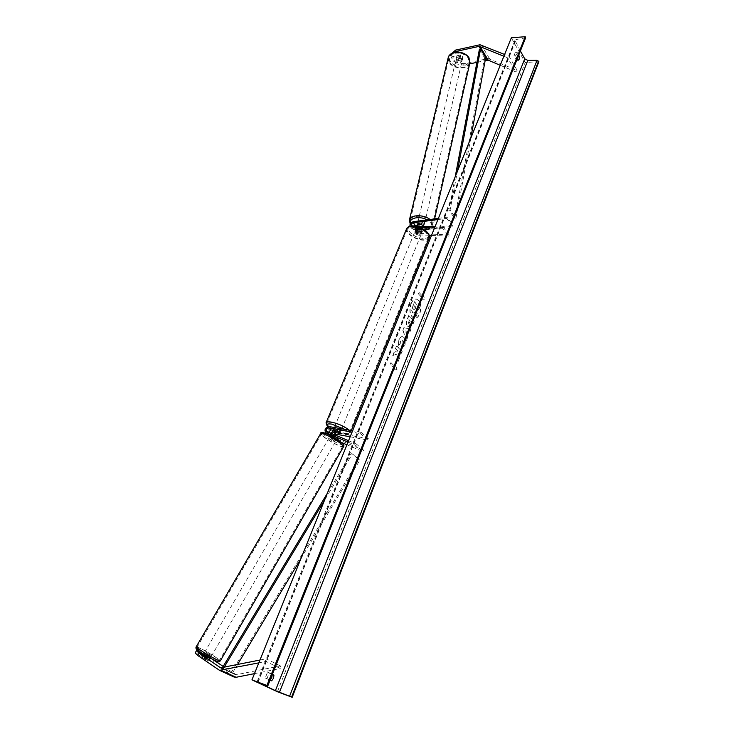 <?xml version="1.0" encoding="UTF-8"?>
<svg xmlns="http://www.w3.org/2000/svg" width="734" height="734" viewBox="0 0 734 734"><rect width="100%" height="100%" fill="white"/><g stroke="black" fill="none" stroke-linecap="round" stroke-linejoin="round"><path stroke-width="0.55" stroke-dasharray="3.67 2.75" d="M413.618 225.962L413.205 228.026L419.94 228.613L422.426 231.338L415.554 230.944C415.077 229.678 415.692 228.742 417.389 228.146L423.573 227.347L424.05 225.824L417.646 227.026C414.738 228.045 413.692 229.65 414.508 231.834L416.407 234.192C415.6 232.017 416.637 230.421 419.545 229.403L452.961 225.118L447.015 217.227L438.391 218.374M429.252 235.302L417.802 234.807L415.903 232.439L421.958 232.485L419.472 229.76L412.159 228.916C411.352 226.733 412.398 225.127 415.316 224.099L421.518 223.283L423.729 224.622L424.05 225.824M423.573 227.347L423.839 226.219M415.903 232.439L414.508 231.834M417.802 234.807L416.407 234.192M434.5 228.008L442.776 228.329L448.786 236.146L449.245 234.99L417.453 233.311C416.976 232.045 417.591 231.109 419.279 230.522L452.713 226.255L452.961 225.118M452.713 226.255L446.758 218.374L447.015 217.227M437.923 219.539L446.758 218.374M414.719 226.09L411.783 225.944M419.802 227.439L411.627 227.127L410.012 226.191M442.776 228.329L443.244 227.164L434.968 226.852M449.245 234.99L443.244 227.164M448.786 236.146L431.509 235.403M422.27 231.549L421.811 232.687M419.94 228.613L419.472 229.76M421.252 224.411L421.518 223.283M454.392 52.362L450.364 56.041L451.768 58.28L460.273 56.426L462.255 57.83L462.273 59.647L462.622 58.142L454.144 59.977L455.53 62.188L455.181 63.684L453.786 61.482L454.144 59.977M451.768 58.28L452.126 56.775L460.622 54.922L462.603 56.325L462.622 58.142M462.273 59.647L453.786 61.482M455.181 63.684L463.649 65.161L469.632 63.895M476.926 62.344L485.146 60.601M463.649 65.161L463.989 63.665L488.183 58.555L517.131 70.354L509.093 56.325L504.607 54.481M503.882 56.261L507.726 57.848L509.093 56.325M500.239 65.289L515.782 71.859L507.726 57.848M515.782 71.859L517.131 70.354M450.364 56.041L450.722 54.545L452.337 53.059M452.126 56.775L450.722 54.545M463.989 63.665L455.53 62.188M460.273 56.426L460.622 54.922M206.447 656.976L205.116 659.279L207.75 660.692L201.134 655.783L203.575 656.921L204.896 654.655L211.942 658.93M223.173 666.417L236.256 674.72L280.388 665.921L280.305 668.518L266.002 661.417L258.818 662.866M204.896 654.655L203.226 653.875M208.649 660.921L209.97 658.627L203.501 654.223M202.153 654.049L201.134 655.783M213.97 660.16L212.649 662.435L233.999 676.987M259.964 660.04L266.112 658.793L266.002 661.417M254.469 673.638L280.305 668.518M280.388 665.921L266.112 658.793M198.932 651.856L197.602 654.132L195.125 652.985M212.649 662.435L203.575 656.921M197.602 654.132L205.116 659.279M331.594 433.565L331.759 435.748L337.53 438.161L334.603 435.812L333.86 437.097M336.695 439.161L330.832 436.904L330.557 433.124M350.155 436.794L367.835 440.051L368.376 438.693L336.677 432.904L334.374 430.95L340.53 431.931L337.585 429.638L331.529 428.546C327.759 429.39 326.575 431.372 327.979 434.519L331.474 436.079M347.999 442.116L355.605 445.336L363.009 451.639L346.925 444.786M336.677 432.904C332.915 433.721 331.74 435.702 333.153 438.831L341.127 442.308M334.374 430.95L333.337 430.977M334.475 434.785L334.071 437.684L363.752 450.337L363.009 451.639M363.752 450.337L356.357 444.024L355.605 445.336M334.603 435.812L329.181 433.519L328.437 432.234M348.558 440.73L356.357 444.024M368.376 438.693L361.055 432.289L360.513 433.656L352.036 432.124M361.055 432.289L352.586 430.766M367.835 440.051L360.513 433.656M337.447 438.207L336.713 439.483M339.888 433.335L340.411 432.051M337.034 430.977L337.585 429.638M419.866 234.21L421.49 233.623C421.389 232.008 419.82 230.916 416.793 230.366L415.178 230.953C415.279 232.568 416.848 233.651 419.866 234.21M421.49 233.623L422.426 231.338L421.784 232.843L420.243 233.302L417.848 232.678L418.408 231.311L416.114 228.669L415.627 229.907L417.16 229.448L419.564 230.072L420.132 228.696L422.426 231.338L421.958 232.485M416.196 228.54L420.132 228.696M422.334 231.476L418.408 231.311M334.594 427.546L334.245 427.748C334.603 428.904 336.356 429.904 339.512 430.757L341.071 430.601C341.081 429.876 339.888 429.023 337.493 428.06M339.925 433.335L340.576 431.748L336.557 431.014L335.906 432.61M333.236 430.28L333.869 428.739L335.355 428.656L337.897 429.463L337.236 431.06M419.564 230.072L415.627 229.907M417.848 232.678L421.784 232.843M336.557 431.014L340.576 431.748M337.897 429.463L333.869 428.739M336.337 426.261L334.796 426.426C335.144 427.573 336.906 428.583 340.053 429.436L341.613 429.271C341.255 428.124 339.503 427.115 336.337 426.261M419.408 235.348C416.38 234.788 414.811 233.706 414.71 232.091L416.316 231.504C419.353 232.063 420.921 233.146 421.022 234.761L419.408 235.348M412.728 227.035C420.233 227.1 430.5 234.238 428.326 237.798C427.573 239.183 425.775 239.825 422.922 239.734C415.453 239.596 405.296 232.568 407.453 228.962C408.177 227.613 409.939 226.971 412.728 227.035M344.292 433.06C347.2 433.565 348.934 433.39 349.485 432.528C351.164 430.353 339.64 423.747 332.007 422.564C329.162 422.087 327.474 422.27 326.951 423.114C325.327 425.325 336.704 431.821 344.292 433.06M462.035 58.775C459.741 56.738 457.796 56.692 456.209 58.61L456.447 59.977C458.75 62.005 460.686 62.051 462.273 60.124L462.035 58.775M462.301 59.729L462.603 56.325L460.796 54.986L456.924 55.83L457.025 57.536L458.823 58.876L458.429 60.564L462.301 59.729L458.429 60.564M462.686 58.032L458.823 58.876M460.401 56.674L456.52 57.518L460.401 56.674L460.796 54.986M456.924 55.83L456.52 57.518M423.986 223.494C421.408 221.585 419.307 221.439 417.683 223.063L418.013 224.274C420.591 226.182 422.692 226.32 424.307 224.696L423.986 223.494M423.958 225.907L419.811 226.439L423.958 225.907L423.646 227.256L424.307 224.696M419.811 226.439L419.499 227.788L417.27 226.182M417.316 224.925L417.609 223.659L421.756 223.118L417.609 223.659M421.756 223.118L421.444 224.466M423.646 227.256L419.499 227.788M418.27 223.154C420.848 225.063 422.949 225.2 424.573 223.576L424.243 222.365C421.674 220.457 419.573 220.319 417.94 221.934L418.27 223.154M461.814 59.72L462.062 61.069C460.475 62.996 458.53 62.94 456.227 60.922L455.988 59.555C457.576 57.628 459.521 57.683 461.814 59.72M449.832 62.298L449.006 57.738C450.318 51.297 464.705 51.692 468.292 58.316L469.072 62.729C467.76 69.207 453.539 68.849 449.832 62.298M431.17 221.457C426.977 215.411 411.416 214.346 410.324 219.98L411.444 224.053C415.756 230.026 431.097 231.054 432.225 225.402L431.17 221.457M411.141 303.748C412.508 300.573 414.26 299.013 416.38 299.059C420.784 301.023 421.949 305.885 419.894 313.629C418.518 316.849 416.756 318.437 414.591 318.373C410.214 316.391 409.067 311.519 411.141 303.748M410.902 303.729C412.269 300.555 414.022 298.995 416.141 299.032C420.545 301.004 421.72 305.858 419.655 313.611C418.288 316.831 416.517 318.409 414.352 318.354C409.976 316.363 408.829 311.491 410.902 303.729M277.415 691.731L525.186 62.546L511.332 37.819M401.516 348.742L404.507 345.531C405.645 342.237 405.416 339.521 403.819 337.401L402.351 336.585C401.003 336.484 399.846 337.53 398.883 339.75L398.287 345.246L400.002 344.044L400.259 341.163L401.837 339.805L402.654 340.264L403.122 344.191L401.562 345.787L401.516 348.742L404.746 345.558C405.874 342.264 405.654 339.548 404.058 337.429L402.59 336.612C401.241 336.502 400.085 337.557 399.122 339.769L398.287 345.246M407.232 325.96L408.26 326.557L411.407 322.4L412.893 324.043L413.985 321.29L408.746 315.482L407.04 319.758C406.012 322.446 406.076 324.52 407.232 325.96L408.499 326.584L411.095 323.786L411.407 322.4M396.58 354.146L392.681 355.614L394.039 352.237L397.654 351.008L395.442 348.714L396.58 345.888L401.975 351.531L400.856 354.339L399.461 352.898L398.443 353.293L399.424 357.935L398.076 361.33L396.819 354.183L392.681 355.614M517.589 59.381L516.525 60.427L513.928 55.857L515.378 52.242L517.965 57.041M272.259 674.693L267.552 672.179L265.231 677.987L270.112 680.079L265.231 677.987M422.848 296.802L423.435 295.343L424.536 299.821L421.692 299.729L422.27 298.261L418.426 293.82L419.013 292.352L423.087 296.82L419.013 292.352M393.791 369.872L396.828 369.697L395.635 365.248L395.02 366.78L390.91 362.624L390.295 364.174L394.406 368.321L393.791 369.872L396.828 369.697M406.957 335.612L408.508 331.731L409.719 332.034L410.856 329.181L403.865 327.658L402.801 330.328L406.434 340.31L407.609 337.346L406.957 335.612L408.508 331.731M271.644 680.858L269.928 680.216M518.121 60.326L516.525 60.427M525.599 37.865L516.186 39.517L514.947 40.297L520.378 50.995M517.268 58.812L515.534 55.747L516.975 52.123L518.699 55.197M272.406 674.326L269.268 672.812L266.947 678.62M538.875 61.656L525.186 62.546M516.975 52.123L515.378 52.242M515.534 55.747L513.928 55.857M269.268 672.812L267.552 672.179M416.022 316.638L417.279 313.473L416.499 309.72L416.976 308.519L418.545 310.298L419.628 307.564L414.444 301.674L411.847 310.225L412.728 312.491L413.701 313.051L415.15 312.244L415.783 316.62L417.04 313.455L416.261 309.702L416.738 308.5L418.307 310.271L419.389 307.546L414.205 301.646L411.609 310.198L412.499 312.464L413.462 313.033L414.912 312.225L415.783 316.62M419.252 292.371L418.426 293.82M423.087 296.82L423.665 295.362L424.775 299.848L421.922 299.747L422.27 298.261M422.509 298.279L418.664 293.839M397.066 369.725L395.635 365.248M395.874 365.275L395.02 366.78M395.259 366.817L390.91 362.624M394.406 368.321L390.295 364.174M390.534 364.202L391.149 362.651M394.644 368.358L394.03 369.899M392.929 355.641L394.277 352.274L397.892 351.036L395.681 348.751L396.819 345.916L402.214 351.558L401.094 354.366L399.7 352.926L398.681 353.329L399.663 357.963L398.076 361.33M398.314 361.357L396.819 354.183M411.636 322.419L412.893 324.043M413.132 324.07L413.985 321.29M414.224 321.318L408.746 315.482M408.985 315.51L407.269 319.785C406.251 322.474 406.315 324.538 407.471 325.988M408.645 323.29L409.113 319.629L410.499 321.162L409.022 323.511L408.407 323.263L408.875 319.602L410.26 321.143L408.664 323.299M398.525 345.274L400.002 344.044M400.241 344.072L400.498 341.191L402.076 339.833L402.883 340.273L403.361 344.218L401.562 345.787M401.801 345.815L401.755 348.769M408.746 331.75L409.719 332.034M409.957 332.062L410.856 329.181M411.086 329.208L403.865 327.658M404.104 327.685L402.801 330.328M403.039 330.355L406.434 340.31M406.673 340.337L407.609 337.346M407.847 337.374L407.196 335.64M407.269 331.383L406.379 333.612L405.324 330.878L407.269 331.383L406.141 333.585L405.085 330.86L407.031 331.355M413.692 309.803L414.361 305.812L415.609 307.225L414.893 309.032L413.692 309.803L414.361 305.812M414.6 305.83L415.848 307.243L415.132 309.051L413.921 309.831M209.915 656.958L204.043 653.297L209.915 656.958M203.208 654.765L201.887 657.049L208.658 660.949L205.318 659.398L206.649 657.095M201.887 657.049L205.318 659.398M208.658 660.949L209.961 658.71M206.722 656.031L210.153 658.37L206.722 656.031L205.236 658.609M335.466 439.96C332.841 438.07 330.906 437.069 329.649 436.969L330.236 437.73C332.86 439.62 334.796 440.611 336.044 440.721L335.466 439.96M336.603 439.721L332.979 438.18L336.603 439.721L337.53 438.161L336.952 437.4L334.796 435.923L334.053 437.207M333.906 437.464L330.272 435.923L333.906 437.464M329.649 436.969L330.272 435.923M331.135 434.409L333.86 436.647L332.979 438.18M337.493 438.189L333.86 436.647M331.162 434.39L334.796 435.923M203.382 654.462L206.814 656.802M334.722 441.244C332.098 439.354 330.162 438.354 328.905 438.244L329.502 439.005C332.126 440.886 334.062 441.886 335.31 441.996L334.722 441.244M205.795 652.168L211.649 655.82L205.795 652.168M200.143 648.342L197.061 647.315C196.354 647.902 210.126 656.499 216.502 659.426L219.457 660.389C220.053 659.738 206.557 651.324 200.143 648.342M323.538 436.455C328.685 440.859 342.072 447.758 342.695 446.309L340.796 443.841C335.713 439.437 322.07 432.418 321.547 433.904L323.538 436.455M470.76 138.258L455.97 218.053L450.07 210.117L457.42 171.27M485.706 57.601L484.559 57.867L454.731 218.246L448.823 210.319L450.07 210.117M454.731 218.246L455.97 218.053M455.199 176.775L448.823 210.319M484.559 57.867L479.412 49.261M300.94 558.602L359.862 460.145L352.393 453.906L324.474 500.349M224.072 667.344L223.099 668.958L232.339 673.234L237.504 664.609M232.339 673.234L231.338 672.5L358.788 459.64L352.393 453.906M358.788 459.64L359.862 460.145M231.338 672.5L222.099 668.215L222.411 667.683M327.327 493.294L351.329 453.401M223.099 668.958L222.099 668.215M415.316 224.099L413.398 221.686M419.545 229.403L417.646 227.026M418.27 233.669L416.371 231.302M419.279 230.522L417.389 228.146M414.022 228.384L412.095 225.989M413.554 229.522L411.627 227.127M489.532 58.748L481.339 44.93M487.559 58.647L479.348 44.847M235.073 674.5L220.723 667.857M233.751 676.831L218.934 670.023M236.256 674.72L221.484 667.876M328.447 434.794L327.749 434.216M333.612 439.106L331.3 437.18M334.346 437.84L332.034 435.904M329.181 433.519L326.841 431.555M331.529 428.546L329.199 426.573M423.169 238.321C412.049 238.128 401.727 225.503 413.425 226.173C424.858 226.356 434.941 239.201 423.169 238.321M406.645 228.613C404.324 232.504 415.27 240.073 423.307 240.211C426.39 240.321 428.326 239.623 429.133 238.128L429.243 237.862M349.045 430.133L350.357 432.886C349.76 433.812 347.898 434.005 344.76 433.464C336.796 432.161 324.813 425.445 326.015 422.903M327.703 426.729L332.557 430.161M333.135 430.463L343.494 434.152C349.623 434.858 350.09 433.271 344.907 429.39M468.099 57.463C473.751 65.996 455.374 69.84 450.456 61.271C444.529 52.811 463.163 48.673 468.099 57.463M448.235 57.536L449.125 62.445C453.126 69.51 468.439 69.895 469.852 62.913L469.953 62.473M430.032 219.484L431.941 221.356L433.069 225.595C431.867 231.696 415.343 230.586 410.682 224.154L409.388 220.136M410.609 223.356L411.6 225.118C417.334 232.917 436.978 230.458 430.482 222.641L427.078 219.879M257.662 682.189L515.057 41.48M258.038 682.326L516.186 39.517M267.249 685.74L524.966 38.26M196.189 646.81L199.52 647.92C206.438 651.131 220.971 660.187 220.319 660.903L220.292 660.949M343.558 446.703L343.512 446.786C342.842 448.346 328.428 440.914 322.877 436.17L320.73 433.418M322.887 433.583L324.648 435.345C331.805 441.455 349.035 448.859 341.163 442.391M215.31 660.628C224.953 665.206 208.594 654.132 199.666 650.003M415.554 230.944L417.453 233.311M413.205 228.026L411.279 225.632M412.159 228.916L410.233 226.522M462.493 59.179L462.273 60.124M235.284 674.619L220.503 667.775M209.997 658.682L209.19 660.077M333.153 438.831L330.832 436.904M331.759 435.748L334.071 437.684M328.905 433.354L326.566 431.39M327.979 434.519L327.456 434.078M337.53 438.161L336.787 439.437M341.071 430.601L340.53 431.931M327.538 426.793L332.374 430.124M333.126 430.528L343.76 434.28C347.934 434.867 350.127 434.4 350.357 432.886L351.302 430.537M415.178 230.953L416.114 228.669M334.245 427.748L333.208 430.28M334.796 426.426L414.71 232.091M349.485 432.528L428.326 237.798M326.951 423.114L407.453 228.962M341.613 429.271L421.022 234.761M434.592 218.879L433.069 225.595C432.831 231.531 415.848 231.999 410.82 224.87L410.196 223.989M456.777 56.169L456.209 58.61M417.683 223.063L417.242 224.934M424.573 223.576L462.062 61.069M410.324 219.98L449.006 57.738M432.225 225.402L469.072 62.729M417.94 221.934L455.988 59.555M514.947 40.297L256.983 681.996M204.043 653.297L203.575 654.095M203.19 654.756L201.878 657.022M210.355 658.068L210.823 657.251M336.044 440.721L336.878 439.281M328.905 438.244L204.869 651.865M342.695 446.309L219.457 660.389M321.547 433.904L197.061 647.315M335.31 441.996L211.649 655.82"/><path stroke-width="1.1" d="M417.242 224.934L421.444 224.466L423.802 226.43L421.252 224.411L413.618 225.962M410.012 226.191C409.627 224.035 410.756 222.53 413.398 221.686L438.391 218.374M411.783 225.944L411.279 225.632C410.811 224.356 411.425 223.42 413.132 222.815L437.923 219.539M434.968 226.852L414.719 226.09M434.5 228.008L419.802 227.439M431.509 235.403L429.252 235.302M452.337 53.059L455.566 50.105L455.208 51.619L479.32 46.325L503.882 56.261M455.208 51.619L454.392 52.362M469.632 63.895L476.926 62.344M485.146 60.601L488.22 60.206L500.239 65.289M455.566 50.105L479.972 44.756L504.607 54.481M196.464 650.691L195.125 652.985L197.767 655.508L199.116 653.196L196.464 650.691L209.97 658.627M199.116 653.196L220.595 667.812L259.964 660.04M211.942 658.93L223.173 666.417M203.226 653.875L202.465 653.508L202.153 654.049M203.501 654.223L202.465 653.508M233.999 676.987L236.119 677.28L254.469 673.638M197.767 655.508L219.549 670.344L258.818 662.866M331.474 436.079L336.695 439.161M352.586 430.766L329.199 426.573C325.419 427.417 324.226 429.408 325.63 432.555L347.999 442.116M341.127 442.308L346.925 444.786M333.337 430.977L330.557 433.124M350.155 436.794L336.135 434.216L334.475 434.785M328.437 432.234L330.988 429.876L337.034 430.977L339.87 433.381L333.832 432.28L331.594 433.565M352.036 432.124L328.648 427.904C326.447 428.399 325.749 429.555 326.566 431.39L348.558 440.73M337.493 428.06L334.594 427.546M333.218 430.335L335.906 432.61L339.989 433.262L337.236 431.06L333.236 430.28M417.151 225.301L417.27 226.182M292.187 697.3L277.415 691.731L251.955 679.858L511.332 37.819L525.232 36.7L525.599 37.865L267.791 685.914L256.983 681.996L275.406 690.639L292.187 697.3L538.875 61.656L537.04 60.316L527.81 60.399L524.737 58.812L520.378 50.995M517.965 57.041L517.589 59.381M272.406 674.326L273.947 675.078L273.479 678.289L271.644 680.858L270.094 680.115L271.763 677.656L272.259 674.693M518.699 55.197L519.553 56.711L519.213 59.188L518.121 60.326L517.268 58.812M251.955 679.858L266.91 685.473L525.232 36.7M266.91 685.473L267.791 685.914M519.553 56.711L518.057 56.812M273.947 675.078L272.342 674.491M203.208 654.765L206.649 657.095M470.76 138.258L485.706 57.601L480.568 48.985L457.42 171.27M480.568 48.985L479.412 49.261L455.199 176.775M237.504 664.609L300.94 558.602M224.072 667.344L324.474 500.349M222.411 667.683L327.327 493.294M415.049 225.219L413.132 222.815M487.229 60.16L479.008 46.37M488.22 60.206L479.999 46.416M236.119 677.28L221.319 670.463M327.749 434.216L326.098 432.831M336.135 434.216L333.832 432.28M330.988 429.876L328.648 427.904M351.302 430.537L429.133 238.128C431.491 234.293 420.417 226.604 412.324 226.54C409.324 226.467 407.425 227.155 406.645 228.613C407.93 226.687 410.049 225.788 413.013 225.934C417.802 226.246 422.261 228.045 426.39 231.32C429.252 234.293 430.207 236.476 429.243 237.862M326.015 422.903L326.079 422.738C326.648 421.839 328.465 421.637 331.529 422.142C338.695 423.747 344.53 426.408 349.045 430.133M344.907 429.39L331.731 424.124C327.125 423.472 325.777 424.344 327.703 426.729M332.557 430.161L333.135 430.463M434.592 218.879L469.852 62.913L469.017 58.16C465.154 51.022 449.639 50.591 448.235 57.536L409.48 219.76C410.535 214.567 423.812 214.346 430.032 219.484M409.388 220.136L410.196 223.989M427.078 219.879C419.747 215.53 408.379 217.998 410.609 223.356M275.406 690.639L524.737 58.812M267.488 685.749L525.544 37.269M291.637 697.043L538.572 61.115M289.609 696.199L537.04 60.316M279.443 692.318L527.81 60.399M199.666 650.003C189.739 645.214 206.171 656.416 215.31 660.628M217.145 659.866C210.282 656.71 195.428 647.443 196.189 646.81L320.73 433.418C321.29 431.812 336.007 439.391 341.475 444.134L343.512 446.786L220.319 660.903L217.145 659.866M341.163 442.391C335.438 437.418 320.253 430.124 322.887 433.583M234.183 677.078L219.365 670.27M327.456 434.078L325.63 432.555M406.645 228.613L326.079 422.738L327.538 426.793M332.374 430.124L333.126 430.528M468.971 57.72L469.953 62.473M468.953 57.683C465.007 51.297 451.337 49.105 448.235 57.536M220.292 660.949C217.466 662.196 220.851 662.508 215.438 660.692C208.575 657.233 202.712 653.746 197.859 650.241C196.106 649.241 195.556 648.104 196.189 646.81M320.73 433.418C320.474 431.766 323.024 432.124 328.373 434.51L341.365 442.51C343.751 444.51 344.485 445.914 343.558 446.703M203.575 654.095L203.19 654.756M209.19 660.077L210.355 658.068M336.878 439.281L337.53 438.161"/></g></svg>
